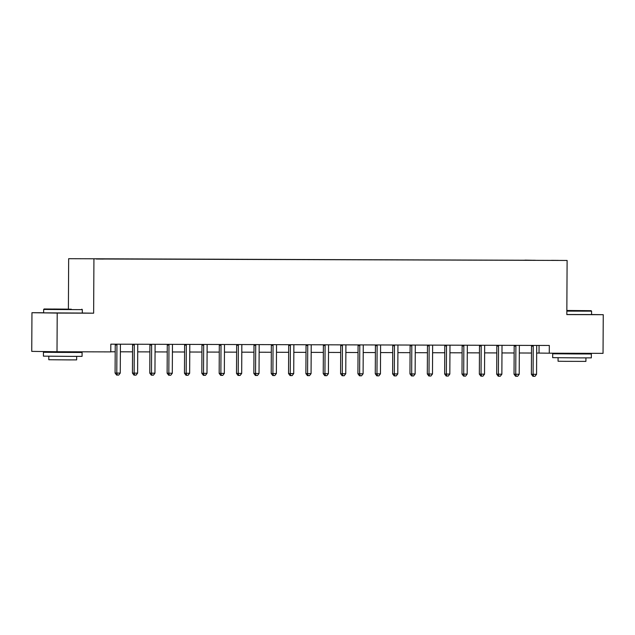 <?xml version="1.0" encoding="UTF-8"?>
<svg xmlns="http://www.w3.org/2000/svg" width="635" height="635" viewBox="0 0 635 635"><rect width="100%" height="100%" fill="white"/><g stroke="black" fill="none" stroke-linecap="round" stroke-linejoin="round"><path stroke-width="0.95" d="M103.314 259.064L96.187 259.009L103.314 259.064M43.64 312.745L31.956 312.706L31.75 351.369L57.007 351.742L110.784 351.901L110.823 344.17L549.315 345.464L549.275 353.195L603.044 353.362L603.25 314.698L591.566 314.523M68.397 309.031L68.659 258.691L567.111 260.461L68.659 258.691M551.521 260.342L558.435 260.398L551.521 260.39M525.01 260.294L100.37 258.993M524.939 260.128L535.432 260.326M100.322 258.874L535.448 260.279M31.956 312.706L57.213 313.079L57.007 351.742M57.213 313.079L93.639 313.19L93.924 259.056M567.111 260.461L566.825 314.587L603.25 314.698M536.67 353.044L549.275 353.195M110.784 351.782L115.197 351.79M120.372 351.806L132.548 351.846M137.724 351.861L149.892 351.893M155.067 351.909L167.235 351.949M172.41 351.965L184.579 351.996M189.754 352.012L201.93 352.052M207.105 352.068L219.273 352.1M224.449 352.115L236.617 352.155M241.792 352.171L253.96 352.203M259.136 352.219L271.312 352.258M276.487 352.274L288.655 352.306M293.83 352.322L305.999 352.361M311.174 352.377L323.342 352.409M328.525 352.425L340.693 352.465M345.869 352.481L358.037 352.512M363.212 352.528L375.38 352.568M380.555 352.576L392.724 352.615M397.907 352.631L410.075 352.663M415.25 352.679L427.418 352.719M432.594 352.735L444.762 352.766M449.937 352.782L462.105 352.822M467.289 352.838L479.457 352.869M484.632 352.885L496.8 352.925M501.975 352.941L514.144 352.973M519.319 352.989L531.495 353.028M539.075 345.432L539.036 353.052M93.639 313.19L82.304 313.023M533.233 346.154L531.527 346.131L531.384 374.277L533.09 374.301L533.233 346.154A1.548 1.389 90.8 0 0 533.138 345.575L533.082 345.416M536.559 374.309L534.995 376.309L533.606 376.309L533.09 374.301L536.559 374.309L536.702 346.162A1.548 1.389 90.8 0 1 536.805 345.591L536.861 345.432M531.527 346.131A1.548 1.389 90.8 0 0 531.431 345.551L531.384 345.416M533.606 376.309L532.924 376.293L531.384 374.277M515.89 346.099L514.183 346.075L514.033 374.221L515.739 374.245L515.89 346.099A1.548 1.389 90.8 0 0 515.795 345.527L515.739 345.369M519.208 374.261L517.644 376.261L516.263 376.253L515.739 374.245L519.208 374.261L519.359 346.115A1.548 1.389 90.8 0 1 519.462 345.535L519.517 345.376M514.183 346.075A1.548 1.389 90.8 0 0 514.088 345.503L514.033 345.361M516.263 376.253L515.58 376.245L514.033 374.221M498.546 346.051L496.84 346.027L496.689 374.174L498.396 374.198L498.546 346.051A1.548 1.389 90.8 0 0 498.443 345.472L498.388 345.313M501.864 374.205L500.301 376.206L498.912 376.206L498.396 374.198L501.864 374.205L502.015 346.059A1.548 1.389 90.8 0 1 502.118 345.488L502.174 345.329M496.84 346.027A1.548 1.389 90.8 0 0 496.737 345.448L496.689 345.313M498.912 376.206L498.229 376.19L496.689 374.174M481.195 346.004L479.488 345.972L479.346 374.118L481.052 374.142L481.195 346.004A1.548 1.389 90.8 0 0 481.1 345.424L481.044 345.265M484.521 374.158L482.957 376.158L481.568 376.15L481.052 374.142L484.521 374.158L484.664 346.012A1.548 1.389 90.8 0 1 484.767 345.432L484.83 345.273M479.488 345.972A1.548 1.389 90.8 0 0 479.393 345.4L479.346 345.257M481.568 376.15L480.885 376.142L479.346 374.118M463.852 345.948L462.145 345.924L461.994 374.071L463.709 374.094L463.852 345.948A1.548 1.389 90.8 0 0 463.756 345.369L463.701 345.21M467.177 374.102L465.614 376.103L464.225 376.103L463.709 374.094L467.177 374.102L467.32 345.956A1.548 1.389 90.8 0 1 467.423 345.384L467.479 345.226M462.145 345.924A1.548 1.389 90.8 0 0 462.05 345.345L462.002 345.21M464.225 376.103L463.542 376.087L461.994 374.071M566.849 310.642L591.121 310.69L566.849 310.475M591.121 310.69L591.582 311.158L566.841 311.11M566.849 310.523L581.684 310.642L566.849 310.594M582.541 353.87L591.36 353.997L591.336 357.862L580.541 357.886L552.672 357.656L552.696 353.79L561.515 353.758M591.36 353.997L552.696 353.79M585.922 357.894L585.907 361.386L564.634 361.331L558.07 361.244L558.086 357.743M591.582 311.158L591.566 314.555L566.825 314.515M582.549 353.298L582.541 353.949L576.667 353.957L561.515 353.838L561.515 353.235M71.318 309.205L44.125 308.983L71.318 309.205M82.32 309.65L43.656 309.443L43.64 312.849L82.304 313.047L82.32 309.65L81.859 309.181M67.151 309.142L53.554 309.031L67.151 309.142M73.279 352.361L82.098 352.488L82.074 356.354L71.279 356.378L43.41 356.148L43.434 352.282L52.245 352.25M82.098 352.488L43.434 352.282M76.66 356.386L76.644 359.878L68.866 359.894L48.808 359.735L48.824 356.243M73.279 351.79L73.279 352.441L57.206 352.393L52.245 352.33L52.253 351.671M446.508 345.9L444.802 345.869L444.651 374.015L446.357 374.047L446.508 345.9A1.548 1.389 90.8 0 0 446.413 345.321L446.349 345.162M449.826 374.055L448.262 376.055L446.881 376.047L446.357 374.047L449.826 374.055L449.977 345.908A1.548 1.389 90.8 0 1 450.08 345.329L450.136 345.17M444.802 345.869A1.548 1.389 90.8 0 0 444.706 345.297L444.651 345.154M446.881 376.047L446.199 376.039L444.651 374.015M429.165 345.845L427.458 345.821L427.307 373.967L429.014 373.991L429.165 345.845A1.548 1.389 90.8 0 0 429.062 345.265L429.006 345.107M432.483 373.999L430.919 375.999L429.53 375.999L429.014 373.991L432.483 373.999L432.633 345.853A1.548 1.389 90.8 0 1 432.737 345.281L432.792 345.123M427.458 345.821A1.548 1.389 90.8 0 0 427.355 345.242L427.307 345.107M429.53 375.999L428.847 375.991L427.307 373.967M411.813 345.797L410.107 345.765L409.964 373.912L411.67 373.944L411.813 345.797A1.548 1.389 90.8 0 0 411.718 345.218L411.663 345.059M415.139 373.952L413.575 375.952L412.186 375.944L411.67 373.944L415.139 373.952L415.282 345.805A1.548 1.389 90.8 0 1 415.385 345.226L415.449 345.067M410.107 345.765A1.548 1.389 90.8 0 0 410.012 345.194L409.964 345.051M412.186 375.944L411.504 375.936L409.964 373.912M394.47 345.742L392.763 345.718L392.613 373.864L394.319 373.888L394.47 345.742A1.548 1.389 90.8 0 0 394.375 345.162L394.319 345.003M397.796 373.896L396.232 375.896L394.843 375.896L394.319 373.888L397.796 373.896L397.939 345.75A1.548 1.389 90.8 0 1 398.042 345.178L398.097 345.019M392.763 345.718A1.548 1.389 90.8 0 0 392.668 345.138L392.62 345.003M394.843 375.896L394.16 375.888L392.613 373.864M377.126 345.694L375.42 345.67L375.269 373.809L376.976 373.84L377.126 345.694A1.548 1.389 90.8 0 0 377.031 345.115L376.968 344.956M380.444 373.848L378.881 375.849L377.492 375.841L376.976 373.84L380.444 373.848L380.595 345.702A1.548 1.389 90.8 0 1 380.698 345.123L380.754 344.964M375.42 345.67A1.548 1.389 90.8 0 0 375.317 345.091L375.269 344.948M377.492 375.841L376.809 375.833L375.269 373.809M359.783 345.638L358.069 345.615L357.926 373.761L359.632 373.785L359.783 345.638A1.548 1.389 90.8 0 0 359.68 345.059L359.624 344.908M363.101 373.793L361.537 375.793L360.148 375.793L359.632 373.785L363.101 373.793L363.252 345.654A1.548 1.389 90.8 0 1 363.355 345.075L363.41 344.916M358.069 345.615A1.548 1.389 90.8 0 0 357.973 345.035L357.926 344.9M360.148 375.793L359.466 375.785L357.926 373.761M342.432 345.591L340.725 345.567L340.582 373.713L342.289 373.737L342.432 345.591A1.548 1.389 90.8 0 0 342.336 345.011L342.281 344.853M345.757 373.745L344.194 375.745L342.805 375.737L342.289 373.737L345.757 373.745L345.9 345.599A1.548 1.389 90.8 0 1 346.004 345.019L346.067 344.861M340.725 345.567A1.548 1.389 90.8 0 0 340.63 344.988L340.582 344.845M342.805 375.737L342.122 375.729L340.582 373.713M325.088 345.535L323.382 345.511L323.231 373.658L324.937 373.682L325.088 345.535A1.548 1.389 90.8 0 0 324.993 344.964L324.937 344.805M328.406 373.697L326.85 375.69L325.461 375.69L324.937 373.682L328.406 373.697L328.557 345.551A1.548 1.389 90.8 0 1 328.66 344.972L328.716 344.813M323.382 345.511A1.548 1.389 90.8 0 0 323.286 344.932L323.239 344.797M325.461 375.69L324.779 375.682L323.231 373.658M307.745 345.488L306.038 345.464L305.887 373.61L307.594 373.634L307.745 345.488A1.548 1.389 90.8 0 0 307.642 344.908L307.586 344.749M311.063 373.642L309.499 375.642L308.11 375.634L307.594 373.634L311.063 373.642L311.213 345.496A1.548 1.389 90.8 0 1 311.317 344.916L311.372 344.765M306.038 345.464A1.548 1.389 90.8 0 0 305.935 344.884L305.887 344.741M308.11 375.634L307.427 375.626L305.887 373.61M290.393 345.432L288.687 345.408L288.544 373.555L290.251 373.578L290.393 345.432A1.548 1.389 90.8 0 0 290.298 344.861L290.243 344.702M293.719 373.594L292.156 375.595L290.766 375.587L290.251 373.578L293.719 373.594L293.87 345.448A1.548 1.389 90.8 0 1 293.973 344.868L294.029 344.71M288.687 345.408A1.548 1.389 90.8 0 0 288.592 344.829L288.544 344.694M290.766 375.587L290.084 375.579L288.544 373.555M273.05 345.384L271.343 345.361L271.201 373.507L272.907 373.531L273.05 345.384A1.548 1.389 90.8 0 0 272.955 344.805L272.899 344.646M276.376 373.539L274.812 375.539L273.423 375.539L272.907 373.531L276.376 373.539L276.519 345.392A1.548 1.389 90.8 0 1 276.622 344.813L276.685 344.662M271.343 345.361A1.548 1.389 90.8 0 0 271.248 344.781L271.201 344.646M273.423 375.539L272.74 375.523L271.201 373.507M255.707 345.329L254 345.305L253.849 373.451L255.556 373.475L255.707 345.329A1.548 1.389 90.8 0 0 255.611 344.757L255.556 344.599M259.024 373.491L257.461 375.491L256.08 375.483L255.556 373.475L259.024 373.491L259.175 345.345A1.548 1.389 90.8 0 1 259.278 344.765L259.334 344.607M254 345.305A1.548 1.389 90.8 0 0 253.905 344.726L253.849 344.591M256.08 375.483L255.397 375.476L253.849 373.451M238.363 345.281L236.657 345.257L236.506 373.404L238.212 373.428L238.363 345.281A1.548 1.389 90.8 0 0 238.26 344.702L238.204 344.543M241.681 373.436L240.117 375.436L238.728 375.436L238.212 373.428L241.681 373.436L241.832 345.289A1.548 1.389 90.8 0 1 241.935 344.718L241.991 344.559M236.657 345.257A1.548 1.389 90.8 0 0 236.553 344.678L236.506 344.543M238.728 375.436L238.046 375.42L236.506 373.404M221.012 345.226L219.305 345.202L219.162 373.348L220.869 373.372L221.012 345.226A1.548 1.389 90.8 0 0 220.916 344.654L220.861 344.495M224.338 373.388L222.774 375.388L221.385 375.38L220.869 373.372L224.338 373.388L224.48 345.242A1.548 1.389 90.8 0 1 224.584 344.662L224.647 344.503M219.305 345.202A1.548 1.389 90.8 0 0 219.21 344.63L219.162 344.487M221.385 375.38L220.702 375.372L219.162 373.348M203.668 345.178L201.962 345.154L201.819 373.301L203.525 373.324L203.668 345.178A1.548 1.389 90.8 0 0 203.573 344.599L203.517 344.44M206.994 373.332L205.43 375.333L204.041 375.333L203.525 373.324L206.994 373.332L207.137 345.186A1.548 1.389 90.8 0 1 207.24 344.615L207.304 344.456M201.962 345.154A1.548 1.389 90.8 0 0 201.866 344.575L201.819 344.44M204.041 375.333L203.359 375.317L201.819 373.301M186.325 345.13L184.618 345.099L184.468 373.245L186.174 373.269L186.325 345.13A1.548 1.389 90.8 0 0 186.23 344.551L186.174 344.392M189.643 373.285L188.079 375.285L186.698 375.277L186.174 373.269L189.643 373.285L189.794 345.138A1.548 1.389 90.8 0 1 189.897 344.559L189.952 344.4M184.618 345.099A1.548 1.389 90.8 0 0 184.523 344.527L184.468 344.384M186.698 375.277L186.015 375.269L184.468 373.245M168.981 345.075L167.275 345.051L167.124 373.197L168.831 373.221L168.981 345.075A1.548 1.389 90.8 0 0 168.878 344.495L168.823 344.337M172.299 373.229L170.736 375.229L169.347 375.229L168.831 373.221L172.299 373.229L172.45 345.083A1.548 1.389 90.8 0 1 172.553 344.511L172.609 344.353M167.275 345.051A1.548 1.389 90.8 0 0 167.172 344.472L167.124 344.337M169.347 375.229L168.664 375.214L167.124 373.197M151.63 345.027L149.923 344.995L149.781 373.142L151.487 373.174L151.63 345.027A1.548 1.389 90.8 0 0 151.535 344.448L151.479 344.289M154.956 373.182L153.392 375.182L152.003 375.174L151.487 373.174L154.956 373.182L155.099 345.035A1.548 1.389 90.8 0 1 155.202 344.456L155.265 344.297M149.923 344.995A1.548 1.389 90.8 0 0 149.828 344.424L149.781 344.281M152.003 375.174L151.32 375.166L149.781 373.142M134.287 344.972L132.58 344.948L132.437 373.094L134.144 373.118L134.287 344.972A1.548 1.389 90.8 0 0 134.191 344.392L134.136 344.233M137.612 373.126L136.049 375.126L134.66 375.126L134.144 373.118L137.612 373.126L137.755 344.98A1.548 1.389 90.8 0 1 137.858 344.408L137.914 344.249M132.58 344.948A1.548 1.389 90.8 0 0 132.485 344.368L132.437 344.233M134.66 375.126L133.977 375.118L132.437 373.094M116.943 344.924L115.237 344.892L115.086 373.039L116.792 373.07L116.943 344.924A1.548 1.389 90.8 0 0 116.848 344.345L116.792 344.186M120.261 373.078L118.697 375.079L117.316 375.071L116.792 373.07L120.261 373.078L120.412 344.932A1.548 1.389 90.8 0 1 120.515 344.353L120.571 344.194M115.237 344.892A1.548 1.389 90.8 0 0 115.141 344.321L115.086 344.178M117.316 375.071L116.634 375.063L115.086 373.039M533.138 345.575L531.431 345.551M515.795 345.527L514.088 345.503M498.443 345.472L496.737 345.448M481.1 345.424L479.393 345.4M463.756 345.369L462.05 345.345M446.413 345.321L444.706 345.297M429.062 345.265L427.355 345.242M411.718 345.218L410.012 345.194M394.375 345.162L392.668 345.138M377.031 345.115L375.317 345.091M359.68 345.059L357.973 345.035M342.336 345.011L340.63 344.988M324.993 344.964L323.286 344.932M307.642 344.908L305.935 344.884M290.298 344.861L288.592 344.829M272.955 344.805L271.248 344.781M255.611 344.757L253.905 344.726M238.26 344.702L236.553 344.678M220.916 344.654L219.21 344.63M203.573 344.599L201.866 344.575M186.23 344.551L184.523 344.527M168.878 344.495L167.172 344.472M151.535 344.448L149.828 344.424M134.191 344.392L132.485 344.368M116.848 344.345L115.141 344.321M44.125 308.983L43.656 309.443"/></g></svg>
